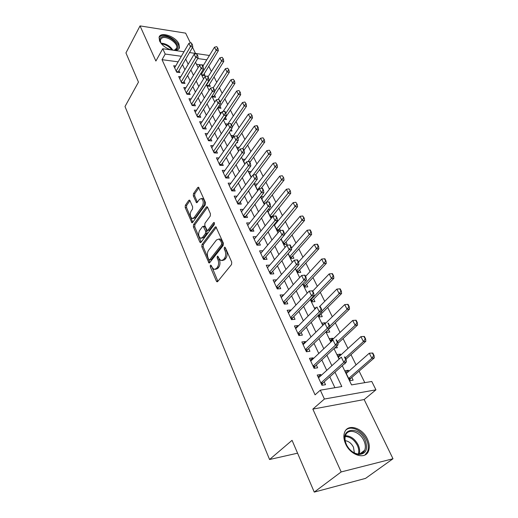 <?xml version="1.0" encoding="UTF-8"?>
<svg xmlns="http://www.w3.org/2000/svg" width="518" height="518" viewBox="0 0 518 518"><rect width="100%" height="100%" fill="white"/><g stroke="black" fill="none" stroke-linecap="round" stroke-linejoin="round"><path stroke-width="0.78" d="M210.392 265.151L210.276 266.744L216.356 281.106L216.971 281.792L217.689 281.546L231.552 264.497L231.727 262.14L225.33 247.604L224.916 247.151L224.372 247.345L224.249 248.977L225.071 250.841C226.075 253.671 225.887 256.157 224.508 258.301L223.355 259.745L220.933 260.599L219.036 258.482L217.819 256.17L217.301 256.358L217.178 257.964L217.981 259.816C218.959 262.626 218.777 265.08 217.43 267.178L216.304 268.596L213.979 269.418L212.089 267.282L211.305 265.436L210.392 265.151M211.506 265.909L217.877 281.313M225.505 247.999L226.45 250.796L225.071 250.841M218.421 257.058L219.354 259.764L217.981 259.816M174.806 50.453C177.363 50.356 178.924 49.43 179.474 47.675L178.911 43.894C175.744 36.338 160.25 31.158 159.065 37.374L159.583 41.019C161.843 45.17 165.682 48.142 171.089 49.922M345.648 443.971C350.511 455.432 365.41 459.939 368.499 451.061C369.833 447.539 369.47 443.525 367.404 439.018C362.438 427.751 347.772 423.29 344.632 432.277C343.363 435.664 343.706 439.562 345.648 443.971M189.97 200.654L189.478 200.097L188.759 200.408L185.34 205.322L185.191 207.517L191.906 222.74L192.612 222.455L205.316 204.798L205.478 202.525L198.478 187.192L197.721 187.516L193.467 193.641L193.305 195.869L196.523 202.693L197.261 202.383L199.391 199.372L201.411 198.53C203.477 200.33 203.781 202.855 202.331 206.099L193.991 217.728L192.081 218.518C190.048 216.744 189.73 214.251 191.136 211.046L192.495 209.123L192.651 206.902L189.97 200.654M178.127 61.83L162.037 59.687L165.21 54.053L162.756 48.731L183.981 51.761M314.258 492.1L341.174 471.937L392.994 458.754L365.559 478.386L314.258 492.1L292.061 440.332L269.561 459.511L125.006 106.514L138.461 82.116L125.945 52.927L140.041 25.9L155.886 61.04L162.756 48.731M392.994 458.754L364.148 399.546L312.846 409.11L341.174 471.937M312.846 409.11L324.397 399.035L320.312 390.183L341.815 386.545L334.984 372.209M162.037 59.687L315.074 394.845L320.312 390.183M201.988 244.554L201.826 246.795L208.974 262.963L209.693 262.704L223.18 245.448L223.355 243.117L215.889 226.813L215.119 227.111L201.988 244.554L203.347 244.522L203.179 246.762L209.868 262.477M199.767 241.938L193.389 226.871L193.544 224.657L206.293 207.019L207.058 206.708L207.582 207.291L210.431 213.766L210.263 216.051L204.953 223.264L204.791 225.531L207.2 230.465L207.945 230.18L213.533 222.695L214.07 222.487L214.335 224.521L201.023 242.282L200.311 242.56L199.767 241.938L201.12 241.912L194.736 226.865L193.389 226.871M190.417 42.962L185.638 33.146L140.041 25.9M200.978 73.148L202.039 75.33L205.128 75.719L204.157 73.711M206.455 84.46L207.213 86.027L210.314 86.383L209.33 84.356M212.03 95.985L212.477 96.911L215.592 97.242L214.594 95.189M217.715 107.738L220.966 108.294L219.956 106.216M223.77 119.315L226.437 119.548L225.414 117.444M230.134 130.86L232.012 131.009L231.19 129.325M236.668 142.605L237.684 142.677L237.25 141.783M273.446 216.233L272.921 215.158M280.406 230.555L279.39 228.457M281.144 238.856L283.87 244.49L287.14 244.405L285.981 242.016M288.235 253.509L290.598 258.404L293.881 258.275L292.709 255.853M295.474 268.473L297.468 272.597L300.764 272.423L299.572 269.969M302.875 283.767L304.48 287.089L307.783 286.862L306.572 284.376M310.437 299.398L311.635 301.877L314.95 301.606L313.72 299.08M318.162 315.378L318.939 316.977L322.267 316.653L321.024 314.089M325.492 323.29L325.233 322.759L322.863 325.09M326.068 331.721L326.398 332.401L329.739 332.019L328.477 329.422M333.126 338.992L332.77 338.26L330.348 340.559M334.524 348.083L337.367 347.714L336.609 346.147M340.883 354.947L340.468 354.092L337.989 356.358M344.263 363.889L345.163 363.753L344.936 363.28M321.199 375.427L320.771 374.514L317.217 375.058L321.963 385.275L325.518 384.693L324.21 381.876M313.358 358.618L312.995 357.847L309.453 358.326L314.089 368.324L317.638 367.799L316.349 365.028M305.685 342.178L305.393 341.543L301.864 341.964L306.397 351.741L309.932 351.282L308.657 348.549M298.187 326.1L297.947 325.595L294.438 325.958L298.873 335.522L302.395 335.12L301.139 332.433M290.844 310.366L290.669 309.984L287.166 310.295L291.511 319.651L295.02 319.308L293.784 316.66M283.663 294.969L280.057 294.962L284.304 304.124L287.801 303.839L286.577 301.223M276.631 279.895L273.09 279.953L277.253 288.921L280.73 288.688L279.526 286.111M269.742 265.138L266.271 265.255L270.344 274.041L273.808 273.854L272.623 271.315M262.937 250.757L259.589 250.861L263.584 259.466L267.035 259.33L265.863 256.818M256.255 236.7L253.049 236.758L256.954 245.189L260.399 245.098L259.24 242.625M249.708 222.928L246.633 222.941L250.466 231.203L253.891 231.157L252.752 228.716M243.305 209.421L240.352 209.401L244.107 217.495L247.52 217.495L246.393 215.087M237.03 196.18L234.194 196.128L237.872 204.06L241.271 204.098L240.158 201.722M230.892 183.197L228.153 183.113L231.766 190.889L235.146 190.974L234.052 188.623M224.877 170.461L222.235 170.351L225.77 177.978L229.137 178.095L228.056 175.783M218.978 157.971L216.427 157.835L219.897 165.32L223.245 165.469L222.183 163.183M213.196 145.713L210.729 145.558L214.135 152.894L217.469 153.088L216.414 150.829M207.53 133.683L205.134 133.508L208.476 140.708L211.797 140.935L210.761 138.701M201.968 121.879L199.65 121.685L202.933 128.755L206.235 129.008L205.206 126.806M196.516 110.289L194.263 110.081L197.487 117.016L200.777 117.308L199.76 115.132M191.168 98.912L188.979 98.692L192.139 105.497L195.416 105.814L194.412 103.665M185.917 87.743L183.793 87.503L186.894 94.192L190.151 94.535L189.161 92.411M180.763 76.768L178.691 76.522L181.74 83.087L184.984 83.463L184.007 81.365M334.919 387.71L329.798 376.858M326.741 370.383L321.814 359.932M318.777 353.496L314.005 343.382M310.988 336.985L306.365 327.195M303.367 320.836L298.892 311.357M295.914 305.044L291.582 295.862M288.623 289.588L284.427 280.691M281.488 274.456L277.421 265.844M274.495 259.647L270.558 251.301M267.657 245.143L263.843 237.056M260.955 230.937L257.258 223.103M254.39 217.023L250.809 209.434M247.96 203.393L244.49 196.037M241.653 190.028L238.293 182.899M235.476 176.936L232.213 170.021M229.416 164.096L226.256 157.394M223.478 151.502L220.415 145.008M217.651 139.154L214.679 132.861M211.933 127.039L209.058 120.94M206.326 115.158L203.535 109.24M200.829 103.49L198.122 97.753M195.428 92.042L192.8 86.48M190.125 80.808L187.581 75.414M184.92 69.775L182.453 64.543M175.699 65.993L173.685 65.734L176.683 72.183L179.914 72.585L178.943 70.506M364.795 382.653L359.097 371.095M356.041 364.886L350.99 354.655M347.954 348.491L343.058 338.571M340.041 332.446L335.301 322.824M332.297 316.744L327.7 307.42M324.721 301.372L320.266 292.333M317.301 286.325L312.982 277.557M310.036 271.594L305.847 263.086M302.92 257.161L298.854 248.912M295.953 243.02L292.003 235.017M289.122 229.17L285.288 221.4M282.427 215.592L278.71 208.055M275.861 202.279L272.254 194.969M269.425 189.225L265.928 182.129M263.118 176.431L259.719 169.541M256.928 163.876L253.632 157.194M250.854 151.56L247.656 145.072M244.897 139.478L241.789 133.178M239.051 127.622L236.033 121.503M233.314 115.987L230.387 110.043M227.68 104.558L224.838 98.789M222.151 93.337L219.386 87.736M216.718 82.323L214.038 76.884M211.383 71.497L208.78 66.22M203.49 65.21L202.376 65.061M201.198 64.905L196.49 64.277M348.815 371.257L348.329 370.266L344.969 370.784L349.767 380.698L353.134 380.141L351.813 377.428M340.468 354.092L337.114 354.552L339.258 358.987M332.77 338.26L329.429 338.662L331.008 341.932M325.233 322.759L321.905 323.109L322.947 325.265M316.284 307.724L314.536 307.88L315.061 308.968M279.681 230.821L277.272 230.853L274.203 224.508M276.476 222.785L275.628 222.792M271.931 217.482L270.804 217.482L267.411 210.463M269.962 209.609L268.104 209.596M260.755 196.704L264.445 204.345M263.578 196.685L260.807 196.633M257.329 184L254.571 183.916L257.809 190.624M251.198 171.562L248.536 171.452L251.308 177.182M245.189 159.35L242.618 159.214L244.936 164.005M239.297 147.358L236.804 147.203L238.688 151.101M233.514 135.593L231.106 135.418L232.569 138.442M227.842 124.035L225.505 123.841L226.567 126.036M221.503 112.62L220.008 112.477L220.681 113.863M215.255 101.386L214.607 101.321L214.905 101.929M269.561 459.511L297.572 453.185M195.506 53.406L192.56 47.352M189.504 52.551L209.421 55.491M342.256 365.682L351.547 384.9L371.775 381.475L375.938 389.827L324.397 399.035M364.148 399.546L375.938 389.827M181.345 56.287L165.21 54.053M331.883 365.702L326.884 355.212M323.802 348.743L318.959 338.591M315.896 332.167L311.214 322.338M308.171 315.961L303.639 306.442M300.615 300.103L296.225 290.889M293.22 284.596L288.966 275.673M285.981 269.412L281.863 260.774M278.904 254.558L274.909 246.186M271.969 240.009L268.104 231.902M265.177 225.764L261.428 217.91M258.527 211.81L254.895 204.196M252.007 198.141L248.491 190.766M245.623 184.745L242.217 177.596M239.368 171.62L236.066 164.692M233.229 158.748L230.031 152.033M227.214 146.134L224.113 139.62M221.315 133.754L218.311 127.447M215.533 121.62L212.62 115.508M209.855 109.712L207.032 103.788M204.286 98.031L201.547 92.282M198.821 86.564L196.167 80.996M193.46 75.311L190.883 69.911M188.189 64.264L185.697 59.026M195.5 62.225L198.116 67.631M200.867 73.329L203.568 78.911M206.339 84.641L209.123 90.397M211.914 96.167L214.789 102.104M217.599 107.912L220.558 114.044M223.387 119.885L226.444 126.211M229.293 132.09L232.446 138.617M235.308 144.541L238.565 151.275M241.446 157.232L244.807 164.18M247.708 170.182L251.178 177.35M254.098 183.391L257.679 190.792M260.619 196.872L264.316 204.513M267.275 210.632L271.089 218.518M274.067 224.682L278.004 232.822M281.002 239.025L285.068 247.429M288.086 253.671L292.288 262.354M295.325 268.641L299.663 277.603M302.719 283.929L307.2 293.188M310.282 299.559L314.905 309.123M318.007 315.54L322.785 325.421M325.906 331.876L330.847 342.087M333.987 348.588L339.089 359.142M206.786 59.81L197.701 58.553M348.329 370.266L345.797 372.5M320.771 374.514L318.097 376.949M312.995 357.847L310.379 360.321M305.393 341.543L302.829 344.056M297.947 325.595L295.448 328.14M290.669 309.984L288.222 312.561M283.54 294.71L281.144 297.313M276.56 279.752L274.216 282.381M269.729 265.106L267.43 267.761M215.371 269.36L217.677 268.531L216.304 268.596M219.354 259.764C220.338 262.574 220.15 265.022 218.803 267.12L217.677 268.531M222.351 260.56L224.734 259.693L223.355 259.745M226.45 250.796C227.46 253.626 227.272 256.106 225.887 258.249L224.734 259.693M216.362 227.266L203.347 244.522M208.799 259.537L209.706 259.809L221.51 244.645L221.633 243.02L220.778 241.077L218.952 239.044L216.498 239.951L208.514 250.362C207.206 252.454 207.032 254.869 207.983 257.614L208.799 259.537M209.499 259.978L211.072 259.758L209.706 259.809M220.325 239.018L218.952 239.044L220.325 239.018L222.157 241.045L223.012 242.987L222.889 244.613L211.072 259.758M207.537 207.2L194.891 224.644L194.736 226.865M207.601 230.458L209.311 230.16L214.543 223.167M199.547 230.614C198.096 233.864 198.433 236.409 200.563 238.241L202.48 237.497L205.478 233.482L205.646 231.216L203.244 226.295L202.512 226.58L199.547 230.614M201.606 238.222L203.839 237.471L202.48 237.497M204.215 226.282L205.141 226.884L207.006 231.196L206.844 233.463L203.839 237.471M193.052 218.518L195.338 217.728L193.991 217.728M201.787 198.536L202.765 198.556C204.83 200.349 205.141 202.868 203.691 206.112L195.338 217.728M198.957 187.717L194.813 193.667L194.651 195.895L197.397 202.201M189.957 200.628L186.681 205.335L186.525 207.53L192.767 222.228M349.553 380.257L350.621 378.464L374.281 357.906L371.84 358.262L369.289 353.218L346.277 373.491M372.377 353.069L369.289 353.218L372.785 353.011L372.377 353.069L373.659 355.588L374.067 355.529L372.785 353.011M348.672 378.444L371.84 358.262L373.659 355.588M374.067 355.529L374.281 357.906M345.7 359.583L346.134 359.524L344.865 356.921L344.431 356.986L345.7 359.583L343.829 362.335L346.412 361.952L323.005 382.951L321.833 385.003M318.518 377.862L341.297 357.129L343.829 362.335L320.888 382.97M344.431 356.986L344.865 356.921M346.412 361.952L346.134 359.524M365.093 440.022C368.343 449.3 366.116 454.118 358.404 454.474C353.652 453.548 349.773 450.498 346.769 445.312L346.27 444.315C338.701 428.716 358.365 424.65 365.093 440.022M346.438 444.58L346.898 445.506C349.676 450.291 353.257 453.114 357.653 453.969C361.052 454.331 363.403 453.075 364.711 450.213C365.779 447.403 365.501 444.198 363.863 440.598C359.906 431.565 348.148 428.004 345.629 435.191C344.606 437.911 344.871 441.045 346.438 444.58M354.37 452.933L353.483 447.254C351.45 443.363 348.685 441.174 345.202 440.688M364.97 454.979L367.527 451.67C368.861 448.167 368.505 444.185 366.459 439.711C362.354 430.594 351.295 425.207 346.095 429.888M161.707 44.127L160.541 42.34C159.317 39.672 159.784 37.846 161.927 36.875C168.881 33.709 183.217 47.073 175.77 49.819L173.297 50.24M173.394 50.24L174.954 49.877L176.664 48.032C178.36 43.473 167.049 35.574 162.14 37.892L160.334 39.795L160.742 42.709M178.716 49.035L178.911 48.498C181.009 42.852 167.016 33.061 160.904 35.917L159.078 37.328M345.966 359.181L365.837 341.271L363.403 341.582L360.904 336.648L338.403 357.213M363.953 336.473L360.904 336.648L364.355 336.428L363.953 336.473L365.203 338.94L365.611 338.889L364.355 336.428M345.344 357.906L363.403 341.582L365.203 338.94M365.611 338.889L365.837 341.271M337.878 343.408L357.582 325.006L355.154 325.272L352.713 320.448L330.698 341.284M355.711 320.247L352.713 320.448L356.112 320.208L355.711 320.247L356.934 322.662L357.336 322.617L356.112 320.208M337.49 341.815L355.154 325.272L356.934 322.662M357.336 322.617L357.582 325.006M326.353 332.31L327.357 330.503L349.508 309.097L347.079 309.317L344.697 304.603L325.628 323.277M347.649 304.377L344.697 304.603L348.051 304.338L347.649 304.377L348.847 306.734L349.249 306.701L348.051 304.338M329.649 326.223L347.079 309.317L348.847 306.734M349.249 306.701L349.508 309.097M318.959 316.977L319.93 315.184L341.602 293.525L339.186 293.712L336.849 289.096L319.334 306.824M341.336 291.122L340.158 288.817L339.756 288.843L340.928 291.155L341.336 291.122L341.602 293.525M321.814 311.124L339.186 293.712L340.928 291.155M336.849 289.096L339.756 288.843M337.322 342.417L337.755 342.359L336.512 339.821L336.085 339.873L337.322 342.417L335.47 345.13L338.047 344.807L315.171 366.122L314.025 368.181M310.735 361.091L333.003 340.048L335.47 345.13L313.053 366.084M336.085 339.873L336.512 339.821M338.047 344.807L337.755 342.359M329.137 325.634L329.565 325.589L328.354 323.109L327.926 323.154L329.137 325.634L327.305 328.321L329.875 328.043L307.511 349.663L306.391 351.722M303.127 344.69L324.896 323.355L327.305 328.321L305.393 349.572M327.926 323.154L328.354 323.109M329.875 328.043L329.565 325.589M321.134 309.233L321.561 309.194L320.377 306.766L319.949 306.805L321.134 309.233L319.328 311.888L321.885 311.655L300.013 333.553L298.977 335.509M295.681 328.645L316.964 307.032L319.328 311.888L297.895 333.424M319.949 306.805L320.377 306.766M321.885 311.655L321.561 309.194M313.312 293.194L313.74 293.162L312.581 290.792L312.153 290.825L313.312 293.194L311.519 295.823L314.07 295.629L292.683 317.799L291.725 319.632M288.396 312.943L309.214 291.077L311.519 295.823L290.566 317.618M312.153 290.825L309.214 291.077M314.07 295.629L313.74 293.162M311.752 301.864L312.652 300.181L333.87 278.296L331.462 278.438L329.176 273.918L312.73 291.103M333.586 275.887L332.439 273.627L332.038 273.646L333.184 275.906L333.586 275.887L333.87 278.296M310.69 299.935L331.462 278.438L333.184 275.906M329.176 273.918L332.038 273.646M305.659 277.512L306.08 277.486L304.947 275.162L304.526 275.188L305.659 277.512L303.891 280.108L306.429 279.96L285.502 302.376L284.615 304.098M281.261 297.572L301.631 275.466L303.891 280.108L283.385 302.149M304.526 275.188L301.631 275.466M306.429 279.96L306.08 277.486M304.694 287.069L305.529 285.489L326.301 263.377L323.899 263.487L321.659 259.065L305.562 276.418M326.003 260.968L324.883 258.754L324.482 258.773L325.602 260.981L326.003 260.968L326.301 263.377M303.567 285.198L323.899 263.487L325.602 260.981M321.659 259.065L324.482 258.773M298.174 262.166L298.595 262.147L297.487 259.881L297.067 259.894L298.174 262.166L296.419 264.737L298.957 264.627L278.477 287.276L277.654 288.895M274.281 282.524L294.211 260.191L296.419 264.737L276.359 287.004M297.067 259.894L294.211 260.191M298.957 264.627L298.595 262.147M297.772 272.585L298.543 271.095L318.887 248.776L316.492 248.854L314.303 244.522L298.536 262.03M318.583 246.361L317.482 244.198L317.081 244.205L318.181 246.374L318.583 246.361L318.887 248.776M296.581 270.765L316.492 248.854L318.181 246.374M314.303 244.522L317.081 244.205M290.851 247.151L291.271 247.144L290.184 244.917L289.763 244.93L290.851 247.151L289.115 249.702L291.64 249.624L271.594 272.487L270.836 274.016M267.443 267.793L286.953 245.247L289.115 249.702L269.483 272.183M289.763 244.93L286.953 245.247M291.64 249.624L291.271 247.144M290.993 258.385L291.699 256.986L311.629 234.479L309.246 234.518L307.096 230.277L291.427 248.193M311.312 232.058L310.237 229.94L309.835 229.94L310.917 232.064L311.312 232.058L311.629 234.479M289.743 256.624L309.246 234.518L310.917 232.064M307.096 230.277L309.835 229.94M283.676 232.459L284.097 232.452L283.035 230.277L282.614 230.283L283.676 232.459L281.967 234.978L284.479 234.939L264.853 258.009L264.154 259.44M260.748 253.367L279.849 230.62L281.967 234.978L262.743 257.66M282.614 230.283L279.849 230.62M284.479 234.939L284.097 232.452M284.337 244.477L284.997 243.162L304.519 220.474L302.143 220.48L300.039 216.323L284.44 234.673M304.189 218.046L302.739 215.974L303.794 218.052L304.189 218.046L304.519 220.474M283.035 242.761L303.794 218.052M300.039 216.323L302.739 215.974M276.657 218.072L277.078 218.072L276.036 215.941L275.621 215.941L276.657 218.072L274.967 220.564L277.467 220.558L258.255 243.823L257.608 245.169M254.189 239.225L272.895 216.304L274.967 220.564L256.145 243.441M275.621 215.941L272.895 216.304M277.467 220.558L277.078 218.072M277.81 230.847L297.552 206.747L295.182 206.727L293.123 202.655L274.514 225.149M297.215 204.325L295.784 202.285L297.215 204.325L297.552 206.747M276.463 229.176L296.82 204.319M293.123 202.655L295.784 202.285M269.787 203.988L270.202 203.995L269.185 201.91L268.771 201.903L269.787 203.988L268.11 206.455L270.603 206.481L251.185 231.19M247.766 225.375L266.084 202.279L268.11 206.455L249.682 229.506M268.771 201.903L266.084 202.279M270.603 206.481L270.202 203.995M271.406 217.482L290.727 193.298L288.364 193.246L286.35 189.258L268.11 211.907M290.378 190.877L288.973 188.869L290.378 190.877L290.727 193.298M270.014 215.851L289.983 190.864M286.35 189.258L288.973 188.869M263.06 190.197L263.474 190.203L262.477 188.163L262.063 188.151L263.06 190.197L261.396 192.638L263.882 192.696L244.884 217.495M241.466 211.804L259.414 188.546L261.396 192.638L243.343 215.851M262.063 188.151L259.414 188.546M263.882 192.696L263.474 190.203M266.498 202.221L284.039 180.122L281.682 180.037L279.707 176.126L261.823 198.918M283.683 177.693L282.297 175.725L283.683 177.693L284.039 180.122M263.694 202.791L283.288 177.68M279.707 176.126L282.297 175.725M256.462 176.683L256.876 176.696L255.898 174.696L255.491 174.676L256.462 176.683L254.824 179.099L257.297 179.183L238.714 204.073M235.295 198.498L252.875 175.09L254.824 179.099L237.134 202.46M255.491 174.676L252.875 175.09M257.297 179.183L256.876 176.696M261.169 188.28L277.48 167.197L275.136 167.087L273.193 163.254L255.659 186.182M277.111 164.769L275.751 162.833L277.111 164.769L277.48 167.197M257.498 189.976L276.722 164.75M273.193 163.254L275.751 162.833M250.006 163.442L250.414 163.461L249.456 161.499L249.048 161.48L250.006 163.442L248.381 165.838L250.841 165.948L232.66 190.915M229.241 185.457L246.471 161.907L248.381 165.838L231.041 189.342M249.048 161.48L246.471 161.907M250.841 165.948L250.414 163.461M255.834 174.689L271.05 154.526L268.712 154.39L266.809 150.628L249.618 173.679M270.674 152.104L269.328 150.201L270.674 152.104L271.05 154.526M253.192 175.039L270.286 152.078M266.809 150.628L269.328 150.201M243.674 150.466L244.082 150.492L243.143 148.569L242.735 148.543L243.674 150.466L242.068 152.836L244.515 152.978L226.716 178.011M223.303 172.662L240.197 148.99L242.068 152.836L225.071 176.476M243.952 150.226L258.553 129.914L256.235 129.727L242.761 148.543L240.197 148.99M244.515 152.978L244.082 150.492M249.857 162.315L264.743 142.1L262.412 141.938L260.548 138.254L243.68 161.415M264.355 139.679L263.034 137.807L264.355 139.679L264.743 142.1M247.954 161.661L263.973 139.646M260.548 138.254L263.034 137.807M237.471 137.749L237.879 137.775L236.551 135.858L237.471 137.749L235.878 140.093L238.319 140.268L220.888 165.365M217.482 160.114L234.045 136.325L235.878 140.093L219.218 163.856M236.551 135.858L234.045 136.325M238.319 140.268L237.879 137.775M257.776 127.46L258.165 127.493L257.245 125.68L256.857 125.647L257.776 127.46L256.235 129.727L254.409 126.107L237.859 149.378M258.165 127.493L258.553 129.914M254.409 126.107L256.857 125.647M231.384 125.278L231.792 125.311L230.484 123.426L231.384 125.278L229.811 127.603L232.239 127.797L215.171 152.952M211.771 147.811L228.011 123.906L229.811 127.603L213.474 151.476M230.484 123.426L228.011 123.906M232.239 127.797L231.792 125.311M238.015 138.559L252.486 117.955L250.175 117.748L248.381 114.2L232.142 137.568M252.085 115.533L250.803 113.72L252.085 115.533L252.486 117.955M237.173 136.338L251.703 115.501M248.381 114.2L250.803 113.72M225.421 113.053L225.822 113.092L224.941 111.279L224.534 111.24L225.421 113.053L223.86 115.352L226.282 115.572L209.557 140.779M206.17 135.735L222.099 111.726L223.86 115.352L207.841 139.329M224.534 111.24L222.099 111.726M226.282 115.572L225.822 113.092M232.129 127.195L246.529 106.222L244.231 105.989L242.469 102.506L226.534 125.965M246.121 103.801L244.859 102.02L246.121 103.801L246.529 106.222M231.468 124.65L245.739 103.762M242.469 102.506L244.859 102.02M219.567 101.062L219.969 101.101L218.7 99.281L219.567 101.062L218.026 103.341L220.435 103.587L204.047 128.84M200.673 123.886L216.297 99.78L218.026 103.341L202.311 127.415M218.7 99.281L216.297 99.78M220.435 103.587L219.969 101.101M224.288 119.36L240.682 94.71L238.397 94.451L236.661 91.032L223.044 111.538M240.274 92.288L239.025 90.54L240.274 92.288L240.682 94.71M225.848 113.215L239.892 92.243M236.661 91.032L239.025 90.54M213.83 89.297L214.232 89.342L212.982 87.548L213.83 89.297L212.302 91.556L214.698 91.822L198.64 117.12M195.273 112.251L210.606 88.066L212.302 91.556L196.879 115.721M212.982 87.548L210.606 88.066M214.698 91.822L214.232 89.342M218.868 108.094L234.945 83.404L232.666 83.133L230.97 79.772L218.22 99.385M234.531 80.989L233.294 79.26L234.531 80.989L234.945 83.404M220.176 102.214L234.149 80.944M230.97 79.772L233.294 79.26M208.197 77.758L208.599 77.804L207.362 76.042L208.197 77.758L206.682 79.992L209.071 80.284L193.331 105.614M189.976 100.835L205.018 76.567L206.682 79.992L191.556 104.241M207.362 76.042L205.018 76.567M209.071 80.284L208.599 77.804M213.539 97.021L229.312 72.306L227.039 72.015L225.375 68.719L213.358 87.594M228.891 69.891L227.674 68.195L228.891 69.891L229.312 72.306M214.62 91.408L228.509 69.846M225.375 68.719L227.674 68.195M202.674 66.427L203.069 66.485L202.253 64.802L201.852 64.75L202.674 66.427L201.172 68.648L203.548 68.959L188.112 94.321M184.771 89.627L199.54 65.287L201.172 68.648L186.325 92.968M201.852 64.75L199.54 65.287M203.548 68.959L203.069 66.485M208.307 86.15L223.782 61.409L221.523 61.098L219.885 57.861L208.094 76.768M223.355 59L222.151 57.33L223.355 59L223.782 61.409M206.63 84.829L222.973 58.948M219.885 57.861L222.151 57.33M197.248 55.316L197.643 55.368L196.445 53.665L197.248 55.316L195.765 57.511L198.129 57.841L182.99 83.23M179.668 78.613L194.159 54.215L195.765 57.511L181.19 81.896M196.445 53.665L194.159 54.215M198.129 57.841L197.643 55.368M203.166 75.473L218.35 50.706L216.097 50.375L214.491 47.196L202.907 66.155M217.916 48.303L216.731 46.659L217.916 48.303L218.35 50.706M201.476 74.171L217.541 48.245M214.491 47.196L216.731 46.659M191.925 44.406L192.32 44.464L191.136 42.78L191.925 44.406L190.456 46.581L192.806 46.931L177.959 72.339M174.65 67.8L188.882 43.344L190.456 46.581L176.146 71.024M191.136 42.78L188.882 43.344M192.806 46.931L192.32 44.464M211.642 266.686L210.276 266.744M225.634 248.938L224.249 248.977M218.551 257.919L217.178 257.964M218.803 267.12L217.43 267.178M225.887 258.249L224.508 258.301M217.728 281.028L216.356 281.106M216.252 227.098L215.119 227.111M209.758 262.257L208.398 262.309M203.179 246.762L201.826 246.795M222.889 244.613L221.51 244.645M223.012 242.987L221.633 243.02M222.157 241.045L220.778 241.077M194.891 224.644L193.544 224.657M207.433 207.032L206.293 207.019M209.311 230.16L207.945 230.18M214.329 222.688L213.533 222.695M206.844 233.463L205.478 233.482M207.006 231.196L205.646 231.216M205.141 226.884L203.781 226.897M203.691 206.112L202.331 206.099M197.371 202.149L196.024 202.13M194.651 195.895L193.305 195.869M194.813 193.667L193.467 193.641M198.867 187.548L197.721 187.516M192.735 222.151L191.388 222.157M186.525 207.53L185.191 207.517M186.681 205.335L185.34 205.322M189.847 200.421L188.759 200.408M350.621 378.464L348.821 378.755M350.343 378.813L348.964 379.04M321.166 383.566L322.733 383.314M321.031 383.275L323.005 382.951M345.435 435.729C350.692 435.858 354.947 438.934 358.197 444.956C359.712 448.29 360.036 451.32 359.175 454.046M358.385 454.04C359.142 451.443 358.806 448.569 357.381 445.428C354.306 439.698 350.252 436.726 345.228 436.499M161.007 43.156C166.038 43.57 169.988 45.914 172.863 50.175M171.944 50.045C169.289 46.523 165.818 44.477 161.532 43.907M319.93 315.184L318.194 315.352M319.677 315.546L318.311 315.676M313.345 366.712L314.905 366.485M313.202 366.407L315.171 366.122M305.698 350.226L307.245 350.026M305.549 349.909L307.511 349.663M298.213 334.097L299.76 333.922M298.064 333.773L300.013 333.553M290.889 318.311L292.43 318.169M290.734 317.981L292.683 317.799M312.652 300.181L310.884 300.323M312.406 300.544L311.04 300.654M283.722 302.868L285.256 302.745M283.566 302.531L285.502 302.376M305.529 285.489L303.762 285.606M305.283 285.852L303.924 285.942M276.703 287.749L278.237 287.645M276.547 287.399L278.477 287.276M298.543 271.095L296.788 271.186M298.303 271.458L296.95 271.529M269.833 272.941L271.361 272.863M269.671 272.591L271.594 272.487M291.699 256.986L289.95 257.058M291.466 257.355L290.119 257.407M263.105 258.443L264.627 258.385M262.937 258.081L264.853 258.009M284.997 243.162L283.249 243.207M284.764 243.531L283.424 243.564M256.514 244.237L258.029 244.198M256.345 243.868L258.255 243.823M278.419 229.61L276.683 229.629M278.198 229.979L276.858 229.992M250.058 230.322L251.56 230.303M249.883 229.947L251.787 229.921M271.976 216.317L270.241 216.317M271.756 216.692L270.422 216.692M243.732 216.679L245.228 216.679M243.551 216.297L245.441 216.304M265.287 203.283L263.927 203.263M264.996 203.652L264.109 203.639M237.522 203.309L239.018 203.328M237.348 202.926L239.232 202.946M231.442 190.203L232.932 190.242M231.261 189.815L233.139 189.86M225.479 177.35L226.955 177.402M225.298 176.955L227.162 177.02M219.632 164.743L221.102 164.815M219.444 164.342L221.303 164.433M213.895 152.376L215.358 152.46M213.707 151.975L215.553 152.078M208.262 140.248L209.725 140.346M208.074 139.834L209.913 139.964M202.739 128.341L204.189 128.451M202.544 127.927L204.383 128.069M224.605 118.654L224.236 118.622M224.411 119.03L223.983 118.991M197.319 116.654L198.763 116.783M197.125 116.239L198.951 116.401M219.159 107.433L217.987 107.317M218.972 107.809L217.741 107.686M191.997 105.186L193.434 105.322M191.796 104.766L193.615 104.94M213.811 96.406L212.147 96.231M213.63 96.782L212.348 96.646M186.765 93.92L188.202 94.075M186.571 93.499L188.377 93.693M208.56 85.58L206.902 85.386M208.378 85.956L207.103 85.807M181.637 82.861L183.061 83.029M181.436 82.433L183.236 82.64M203.399 74.935L201.748 74.734M203.218 75.311L201.949 75.155M176.599 72.002L178.017 72.177M176.398 71.568L178.186 71.795M217.424 281.766L216.971 281.792M209.401 262.95L208.974 262.963M204.604 226.282L203.244 226.295M200.706 242.554L200.311 242.56M202.765 198.556L201.411 198.53M196.885 202.7L196.523 202.693M192.269 222.74L191.906 222.74M357.653 453.969L358.404 454.474M359.686 454.008L364.711 450.213M174.76 49.948L175.563 49.896M176.016 49.165L176.664 48.032"/></g></svg>
